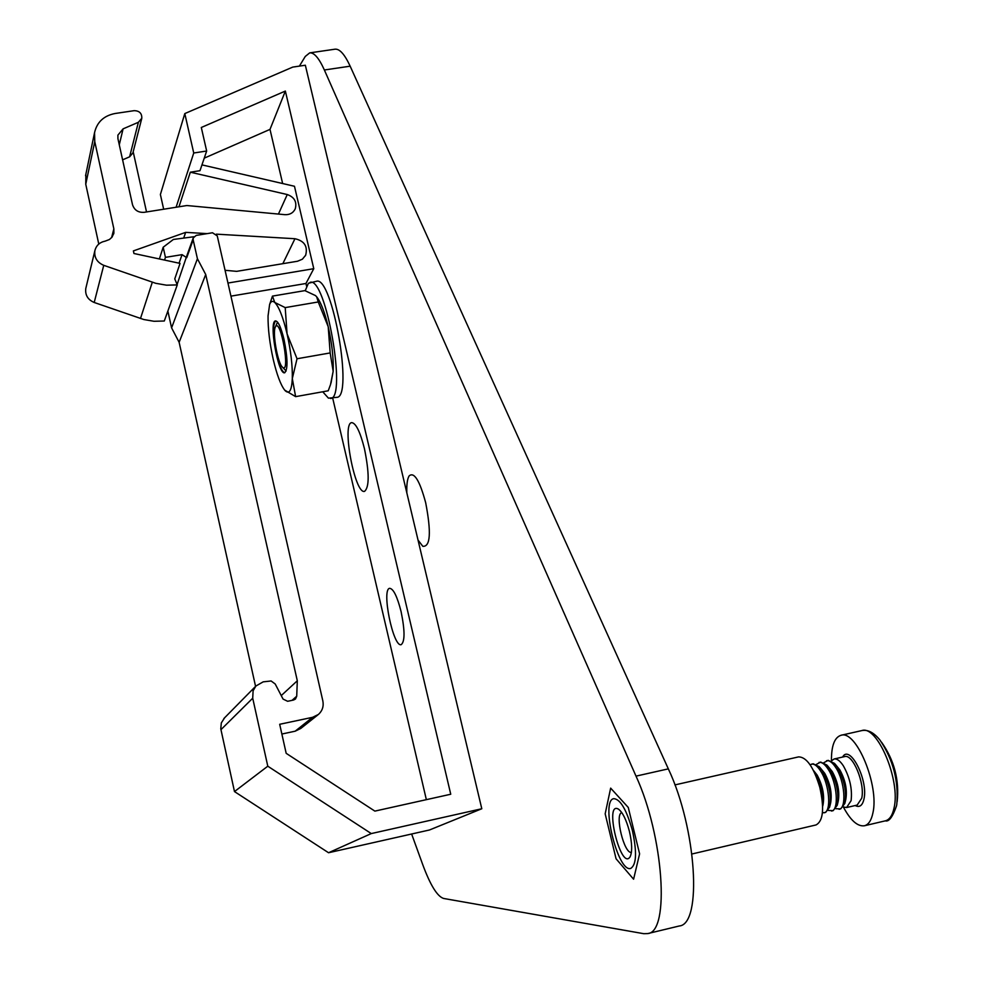 <?xml version="1.0" encoding="UTF-8"?>
<svg xmlns="http://www.w3.org/2000/svg" width="983" height="983" viewBox="0 0 983 983"><rect width="100%" height="100%" fill="white"/><g stroke="black" fill="none" stroke-linecap="round" stroke-linejoin="round"><path stroke-width="1.47" d="M299.397 66.107L305.258 56.461L309.682 52.885C314.118 52.418 319.008 58.12 324.365 69.99L636.013 776.128C663.611 835.869 670.16 932.228 647.686 933.592L643.742 933.69L443.677 898.474C437.349 896.557 430.345 885.241 422.69 864.512L411.631 834.002M309.682 52.885L335.031 49.187C339.639 48.695 344.689 54.36 350.157 66.18L668.329 768.866C696.505 828.251 702.55 924.401 679.216 925.998L647.686 933.592M406.839 492.925C406.544 484.484 407.331 478.795 409.186 475.846C414.212 471.668 419.704 480.626 425.676 502.706C431.377 532.417 430.419 546.953 422.813 546.315L418.021 540.06M632.388 830.488C637.058 852.163 636.492 864.807 630.705 868.419C617.729 872.892 600.183 800.125 613.81 798.663C620.396 799.191 626.589 809.795 632.388 830.488M481.793 808.751L305.344 65.234L292.762 67.09L184.804 113.586L193.737 153.004L206.663 151.013L201.306 127.483L285.353 91.063L450.742 794.239L374.867 811.11L286.176 753.322L279.688 724.287L312.557 717.32L318.431 714.444C322.387 710.82 323.862 706.322 322.854 700.965L217.255 235.908L212.5 232.762L196.231 235.404L193.246 237.911L193.159 239.815L197.423 258.738L205.717 274.503L297.308 680.777L296.719 696.222L295.465 699.036L293.524 700.043L287.626 701.284L283.067 699.085L275.203 683.984L271.111 680.973L263.174 681.858L255.899 686.023L253.098 690.816L252.717 698.213L267.794 766.199L371.279 833.572L481.793 808.751L429.473 829.984L328.543 852.74L234.482 791.573L220.782 728.833L221.31 722.923L224.603 717.811M178.967 206.786L190.333 172.197L287.257 194.536C294.445 197.165 297.099 201.945 295.244 208.863C293.204 212.942 289.776 214.884 284.935 214.675L186.881 205.533L144.145 212.328C138.198 212.697 134.315 210.129 132.496 204.648L117.935 138.714L117.886 135.15L123.096 128.859L138.382 122.285L141.798 118.243C141.945 113.291 139.377 110.76 134.093 110.674L115.011 113.512C103.793 115.736 96.961 122.138 94.54 132.717L94.761 141.613L113.856 228.855L113.868 233.168L112.037 237.124L109.42 239.52L105.181 241.13C99.627 242.285 96.187 245.492 94.86 250.751C94.11 257.571 97.071 262.424 103.743 265.324L155.781 283.313L166.496 285.181L177.272 284.923L164.284 321.011L153.999 321.281L143.788 319.524L94.208 302.481C87.856 299.729 85.042 295.097 85.767 288.584L85.988 287.687M122.605 159.848L129.609 156.813L132.902 152.893L141.712 118.624M364.46 448.727C369.35 472.983 369.387 487.187 364.558 491.353C354.851 494.695 341.47 423.046 351.73 422.641C355.92 423.095 360.171 431.783 364.46 448.727M401.076 611.537C404.959 630.521 404.996 641.567 401.187 644.664C393.151 647.564 381.207 588.756 389.723 588.326C393.458 588.805 397.243 596.546 401.076 611.537M227.958 283.043L313.774 268.691L305.959 283.485L306.573 286.151M332.684 398.078L426.352 799.658M285.353 91.063L270.006 129.387L282.637 183.526M313.774 268.691L294.47 186.266L201.957 164.886M305.959 283.485L230.931 296.141M281.863 734.031L295.17 731.192L300.81 728.428L317.755 714.985M184.804 113.586L160.389 194.523L163.669 209.219M193.737 153.004L176.104 207.241M190.333 172.197L199.991 170.698L206.663 151.013M204.243 158.152L270.006 129.387M186.893 255.605L177.1 284.492M167.86 311.07L171.595 327.867L179.127 342.293L255.568 686.367M197.423 258.738L171.595 327.867M205.717 274.503L179.127 342.293M297.308 680.777L281.249 695.583M267.794 766.199L234.482 791.573M371.279 833.572L328.543 852.74M216.346 234.151L294.949 238.722C304.374 240.872 307.949 246.364 305.664 255.199L302.395 259.193L297.517 261.245L236.657 271.357L225.058 270.288M177.272 284.923L174.765 278.914L180.049 263.395L133.958 253.503L133.381 250.911L185.664 232.369L183.796 237.775M185.664 232.369L207.204 233.622M85.877 174.175L85.754 184.226L98.779 244.079M193.872 236.743L173.377 239.459L163.178 247.237L165.439 257.362L182.064 254.646L186.733 257.706L193.159 239.815M163.178 247.237L159.369 258.959M165.439 257.362L164.542 260.065M146.528 211.947L133.184 151.787M610.652 788.12L628.272 807.461L639.601 853.858L633.593 879.207L616.071 858.786L605.172 813.838L610.652 788.12M629.415 831.36C632.155 843.365 632.388 851.843 630.103 856.807C620.912 871.577 603.611 799.953 618.577 809.218C622.731 812.474 626.343 819.847 629.415 831.36M631.418 852.384C624.07 853.908 614.498 814.366 621.76 812.585M674.903 784.913L798.614 756.885C806.613 757.033 813.678 767.182 819.797 787.334C824.491 808.518 823.238 821.051 816.025 824.946L691.946 853.994M275.437 326.86C280.647 316.858 290.845 375.445 282.44 367.126C277.648 363.169 272.205 332.34 275.375 326.983L275.437 326.86M316.956 297.161C320.999 302.543 324.746 312.385 328.199 326.7L318.246 301.965L285.205 307.605L287.073 333.827C290.845 350.796 292.59 365.713 292.307 378.578L297.026 358.758L330.165 352.934L333.163 371.316L331.013 383.051M297.026 358.758L287.073 333.827C283.104 317.276 279 306.819 274.773 302.469C272.561 300.528 270.841 301.216 269.612 304.509L268.052 315.924C267.904 328.678 269.637 343.19 273.249 359.434C276.825 374.621 280.647 384.857 284.701 390.128L285.217 390.718C289.334 394.515 291.693 390.46 292.307 378.578L295.625 396.641L328.224 390.792L330.509 384.648L333.163 371.316C333.655 358.463 331.996 343.595 328.199 326.7L330.165 352.934M284.026 339.479C281.064 327.437 278.226 321.257 275.523 320.913C268.568 320.974 278.115 375.101 284.652 372.766C287.982 369.448 287.761 358.353 284.026 339.479M284.701 390.128L295.625 396.641M318.246 301.965L316.686 296.805L315.445 295.564L304.877 290.624L272.463 296.104L269.612 304.509M285.205 307.605L274.773 302.469L272.463 296.104M284.812 372.729C282.084 372.004 279.295 365.774 276.444 354.052C272.783 335.756 272.524 324.697 275.682 320.9M322.731 391.775L328.445 398.152L336.739 397.341C353.733 397.906 332.328 275.179 316.428 281.285L308.392 283.276L305.234 290.735M330.472 398.471C347.282 399.073 325.84 276.272 310.137 282.354M843.316 806.969L846.596 807.535L851.106 800.654C852.421 789.091 849.865 777.528 843.426 765.954C840.084 760.817 836.963 758.495 834.063 758.999L831.434 760.916C831.323 745.937 834.481 737.41 840.957 735.296L861.796 730.59C867.78 729.374 873.838 732.532 879.957 740.076L879.957 740.076C893.142 759.675 898.757 781.116 896.791 804.389L896.508 805.863M840.957 735.296C856.132 729.447 879.527 785.614 872.879 813.088C871.331 820.473 868.493 824.7 864.401 825.769C857.569 826.691 850.553 820.436 843.353 806.994M835.243 764.209L839.851 769.886C845.38 780.01 847.371 789.779 845.847 799.167L845.097 802.374M823.914 762.648L828.165 760.338L834.542 763.41L837.479 767.305C844.286 779.802 846.744 791.819 844.864 803.394L840.686 808.911L835.771 808.702M826.556 760.707C829.431 760.203 832.527 762.538 835.857 767.686C844.79 781.08 846.867 808.468 839.077 809.292M827.612 765.843L832.294 771.618C837.823 781.817 839.814 791.61 838.266 801.01L837.504 804.241M816.394 764.393L820.645 762.058L826.912 765.057L829.91 769.038C836.705 781.62 839.163 793.686 837.258 805.249L833.154 810.668L828.227 810.434M819.036 762.415C821.886 761.923 824.97 764.258 828.288 769.419C837.172 782.837 839.273 810.238 831.532 811.049M819.957 767.49L824.725 773.351C830.242 783.623 832.232 793.453 830.672 802.841L829.885 806.109M810.103 764.786L813.113 763.766L819.269 766.703L822.329 770.77C829.124 783.439 831.569 795.554 829.652 807.117L825.609 812.425L822.427 812.83M811.503 764.135C814.329 763.644 817.401 765.978 820.694 771.151C829.541 784.594 831.667 812.007 823.987 812.806M813.408 770.365L817.143 775.083C822.66 785.429 824.639 795.296 823.066 804.684L822.648 806.404M813.727 770.979L814.723 772.515C820.658 783.218 823.287 794.289 822.636 805.716M636.013 776.128L668.329 768.866M324.365 69.99L350.157 66.18M138.382 122.285L129.609 156.813M312.557 717.32L295.17 731.192M296.719 696.222L292.049 700.351M252.717 698.213L220.942 729.669M123.096 128.859L119.275 144.784M287.257 194.536L278.435 214.073M294.949 238.722L282.834 263.69M152.304 282.232L140.483 318.504M103.743 265.324L94.208 302.481M113.856 228.855L111.595 237.653M94.761 141.613L85.754 184.226M182.064 254.646L179.066 263.174M846.596 807.535L857.164 805.077L861.735 798.184C865.2 783.463 852.777 753.531 844.618 756.603L834.063 758.999M842.615 757.057C849.717 743.689 868.444 780.01 863.983 798.995C862.484 805.605 859.535 807.78 855.161 805.544M861.796 730.59C877.278 724.692 900.895 780.674 894.014 808.137C892.404 815.521 889.504 819.761 885.327 820.842C888.89 822.009 892.613 817.045 896.496 805.937L896.791 804.389M193.246 237.911L186.807 255.85M255.899 686.023L223.866 718.548M305.664 255.199L305.357 255.813M94.86 250.751L85.767 288.584M113.868 233.168L113.672 233.917M94.54 132.717L85.558 175.711M282.44 367.126L286.127 371.021M275.375 326.983L277.501 322.055M897.16 801.71C899.457 780.084 894.272 760.277 881.604 742.276M864.401 825.769L885.327 820.842"/></g></svg>
